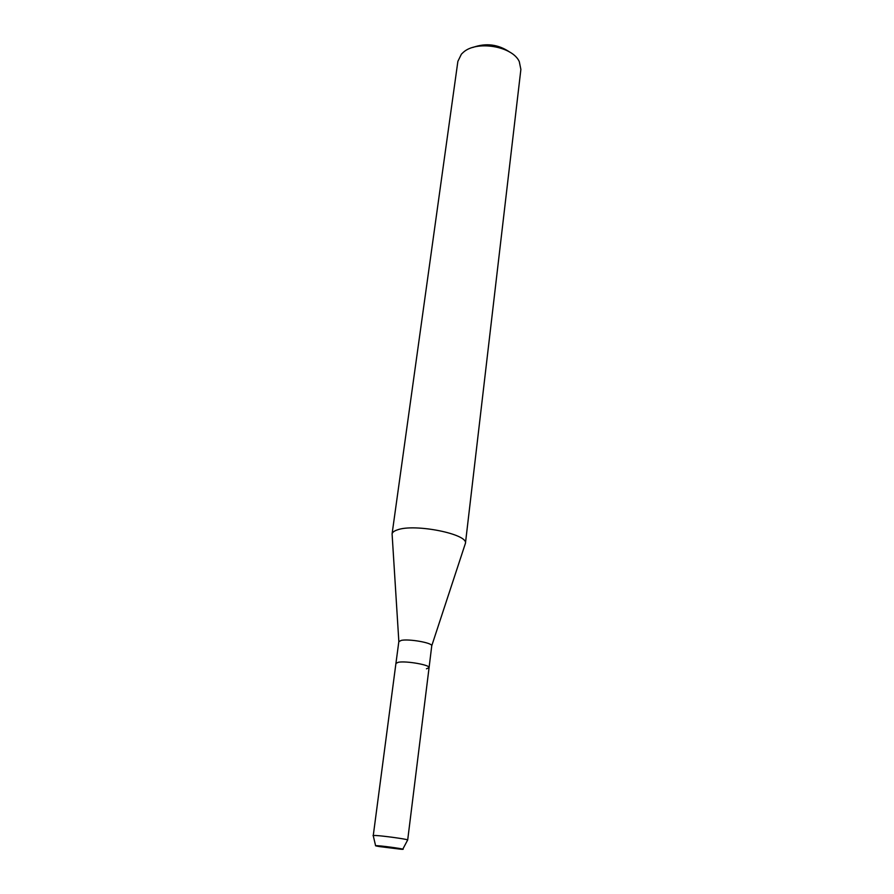 <?xml version="1.0" encoding="UTF-8"?>
<svg xmlns="http://www.w3.org/2000/svg" width="894" height="894" viewBox="0 0 894 894"><rect width="100%" height="100%" fill="white"/><g stroke="black" fill="none" stroke-linecap="round" stroke-linejoin="round"><path stroke-width="1.34" d="M400.881 849.233C410.815 849.959 385.962 846.216 377.38 845.702C374.295 845.534 375.011 845.836 379.548 846.596L402.814 849.144L377.38 845.702L375.592 845.657L379.548 846.596L400.881 849.233M426.438 668.813L429.075 667.639L431.757 645.77C432.45 642.842 408.938 638.674 401.272 640.383L398.825 641.657L395.93 663.393L398.378 662.253L395.93 663.393L373.245 835.722M429.075 667.639C430.293 664.98 406.2 660.733 398.378 662.253C406.2 660.733 430.293 664.98 429.075 667.639L407.698 839.913C406.591 839.064 382.9 835.812 375.458 835.488L373.044 835.566M465.003 544.602L465.439 543.273C468.121 534.042 414.671 523.359 397.439 529.863C394.22 530.924 392.432 532.254 392.086 533.874L392.175 535.271M465.428 543.429L520.878 69.441L519.28 61.574C512.418 46.108 476.323 40.163 463.237 52.4L461.405 54.154L457.873 61.373L392.064 534.031M509.893 52.198C498.349 44.309 486.001 42.733 472.848 47.449M431.757 645.77L465.439 543.273M398.847 641.557L392.086 533.874M402.814 849.144L407.698 839.913M375.592 845.657L373.189 835.488"/></g></svg>
